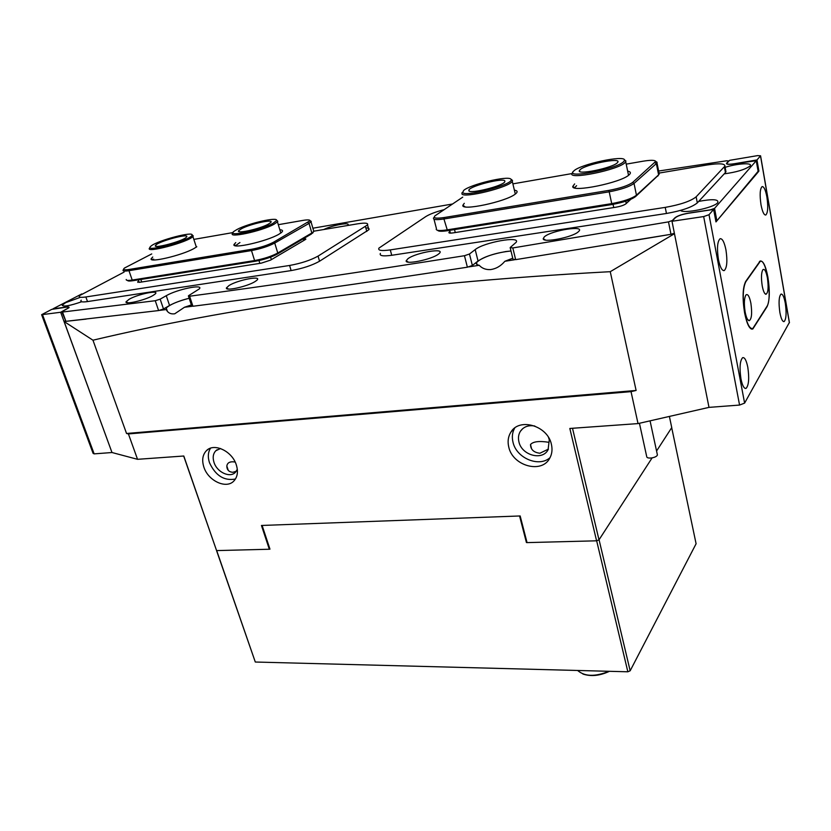 <?xml version="1.0" encoding="UTF-8"?>
<svg xmlns="http://www.w3.org/2000/svg" width="831" height="831" viewBox="0 0 831 831"><rect width="100%" height="100%" fill="white"/><g stroke="black" fill="none" stroke-linecap="round" stroke-linejoin="round"><path stroke-width="1.25" d="M236.326 464.945C238.341 471.582 237.552 476.89 233.978 480.879C226.468 489.438 208.103 480.91 203.865 467.074C201.715 460.197 202.577 454.723 206.452 450.651C214.034 442.539 232.233 451.15 236.326 464.945M235.443 479.009C224.204 481.118 215.551 475.685 209.474 462.701C207.657 457.029 208.01 452.199 210.544 448.189M508.78 447.12C512.685 465.931 541.739 474.044 549.748 458.203C552.033 454.069 552.573 449.446 551.4 444.325C547.702 425.628 519.198 417.328 510.847 432.203C508.125 436.597 507.44 441.562 508.78 447.12M514.711 428.038C512.312 432.297 511.74 437.033 513.007 442.258C516.415 458.193 539.101 467.728 550.07 457.611M191.369 304.925L184.472 307.262L174.728 313.796C170.75 314.336 167.924 312.913 166.231 309.558L159.635 310.379M514.41 259.781L504.853 261.287L512.737 258.212M81.812 293.914L53.059 308.789L66.272 307.106C68.599 306.774 69.492 306.992 68.931 307.74L62.46 311.417L61.878 311.812L62.522 312.041L155.262 300.718L160.154 299.15L166.262 295.701C176.951 289.385 203.959 283.776 199.367 288.876L188.959 295.441L188.377 295.888L189.613 296.21C267.696 285.874 359.314 272.381 464.467 255.719L469.463 254.006L472.372 265.473L478.043 260.986C486.343 255.782 497.322 252.458 510.992 250.993L505.83 251.544C490.851 254.276 481.087 257.953 476.537 262.586C475.81 263.946 476.703 264.84 479.227 265.286L468.933 266.876M504.853 261.287C500.854 266.034 496.065 268.818 490.498 269.608C485.771 269.805 482.011 268.361 479.227 265.286M548.834 442.3C539.226 440.783 533.118 441.521 530.51 444.533C530.656 449.602 533.782 452.511 539.901 453.238L548.439 449.114M236.274 471.27L232.815 472.309C228.899 471.956 226.894 469.868 226.832 466.056C227.362 462.555 230.135 461.226 235.152 462.046M237.313 469.307L235.453 472.257C230.073 478.324 216.984 472.257 214.003 462.389C212.487 457.517 213.11 453.622 215.852 450.724L220.537 448.522M548.522 437.459L549.291 439.817L548.065 449.81C542.311 461.018 521.66 455.263 518.928 441.863C517.993 437.947 518.471 434.447 520.372 431.331C523.623 426.708 528.443 424.932 534.821 426.023M92.958 340.201L126.541 433.481L128.41 433.927L631.03 391.64L638.031 423.592L708.999 407.377L674.471 233.719L610.255 271.685C388.773 283.516 224.578 309.007 92.958 340.201L64.132 321.545L86.071 319.104M674.242 233.771L633.586 240.543M192.034 306.296L184.472 307.262M669.391 416.424L671.739 427.601L656.563 451.015L671.697 427.664L696.098 543.754L630.158 670.794L599.058 539.755L652.117 457.871L598.995 539.849L596.585 540.815L527.041 542.612L520.164 515.958L261.453 525.472L269.327 549.239L216.579 550.6L183.672 456.022M596.585 540.815L569.827 428.464L638.031 423.592M128.41 433.927L137.541 459.314L183.796 456.011L216.579 550.6M60.663 312.259L41.623 314.7L51.751 309.371L66.054 307.21C68.298 306.899 69.16 307.106 68.62 307.834L60.663 312.259L111.988 452.521L64.132 321.545M65.202 320.922L64.06 321.535M42.61 314.949L94.152 453.871L111.988 452.521L137.541 459.314M166.231 309.558L166.252 308C169.919 304.572 177.564 301.321 189.167 298.256C181.272 300.24 174.739 302.65 169.555 305.486L163.489 308.987L158.607 310.565L155.262 300.718M572.507 428.266L598.995 539.849M126.541 433.481L636.11 390.456L610.255 271.685M636.11 390.456L631.03 391.64M657.279 454.318L657.425 455.004C656.791 456.416 654.807 457.403 651.442 457.974C648.305 458.255 646.715 457.767 646.695 456.499L639.434 423.27M623.915 161.38L624.517 160.134C625.016 154.67 580.308 164.258 573.857 170.906L573.691 171.061C563.844 179.267 617.786 169.015 623.915 161.38M624.403 159.812L625.92 161.006L625.307 162.315C619.5 169.815 566.088 180.566 572.237 173.118L572.829 172.401M617.454 162.627C613.216 167.955 575.281 175.621 579.56 170.345L579.965 169.846C584.65 164.548 621.484 157.059 617.765 162.222L617.454 162.627M272.88 223.425L276.536 220.537C278.458 216.486 248.355 223.321 237.074 229.449L234.176 231.215C225.149 237.531 260.103 230.561 272.88 223.425M276.526 220.153L277.803 221.243L277.45 221.856L273.991 224.266C261.62 231.226 226.936 238.611 232.784 233.106M268.268 224.193C259.397 229.148 234.747 234.415 238.861 230.509L241.541 228.702C250.536 223.799 274.583 218.636 270.771 222.469L268.268 224.193M510.951 179.205C508.406 175.279 469.785 184.534 463.625 190.486L462.711 192.46C464.342 197.394 512.426 184.835 511.19 179.787L510.951 179.205M511.532 179.538L512.55 180.607L512.28 181.324C509.538 187.255 463.334 198.692 461.911 193.841L462.078 192.605M504.833 180.888L504.801 181.823C502.797 186.04 470.003 194.184 468.829 190.777L468.933 189.884C471.146 185.697 502.89 177.72 504.833 180.888M191.888 235.505L192.023 235.246C194.475 230.779 157.932 240.356 151.19 245.924L150.318 246.734C144.76 252.624 189.437 240.564 191.888 235.505M192.044 234.882L193.259 235.911L192.896 236.482C188.73 242.081 143.971 253.922 149.694 247.918M186.601 236.939L186.445 237.126C183.443 241.125 151.616 249.549 155.584 245.311L155.698 245.176C158.887 241.177 189.915 232.898 186.601 236.939M347.4 225.544L347.431 225.523C352.396 221.628 332.712 224.993 323.778 229.522M152.686 295.68L154.784 294.309C161.193 289.437 138.767 293.769 129.252 299.191L126.042 301.798C124.567 304.946 144.698 300.323 152.686 295.68M255.013 281.595L256.561 280.504C263.385 275.134 238.31 279.715 229.096 285.469L226.416 287.931C225.045 291.442 247.358 286.518 255.013 281.595M724.227 173.845C736.339 172.204 744.877 169.649 749.842 166.179L749.988 166.023C753.572 162.461 737.419 163.375 725.141 167.322M680.537 210.409C683.529 213.993 713.278 207.979 717.568 202.868L717.755 202.671C718.981 199.243 712.634 198.817 698.705 201.393M80.202 297.384L65.649 302.65L62.169 305.247C63.582 306.919 70.074 305.756 81.646 301.757M578.386 231.724L578.553 231.569C586.115 224.869 551.389 230.312 544.357 236.835L543.214 238.674C542.664 243.192 572.871 237.282 578.386 231.724M438.384 254.161L439.08 253.6C446.413 247.42 416.123 252.468 407.917 258.711L406.151 260.841C405.154 264.954 431.746 259.48 438.384 254.161M478.043 260.986L475.187 249.612C483.767 242.372 520.705 235.661 516.196 242.257L510.161 247.576L512.82 247.95L668.488 221.877L672.414 220.464L674.886 217.847C677.307 215.873 681.867 214.294 688.567 213.131L710.349 209.838L714.556 208.384L756.283 160.705L734.157 163.842C728.953 164.621 726.398 164.465 726.491 163.364L728.662 160.975L726.616 160.788L658.619 171.03M452.521 204L312.892 228.213M475.187 249.612L469.463 254.006M758.215 171.768L756.231 160.788M714.556 208.384L716.883 220.828L758.184 172.017M716.883 220.828L715.875 221.441M674.377 233.241L670.97 234.3L668.488 221.877M512.82 247.95L515.646 259.646L670.97 234.3M515.646 259.646L512.987 259.241L510.244 247.929M472.372 265.473L467.386 267.198L464.467 255.719M189.613 296.21L192.927 306.255C270.948 296.355 362.43 283.34 467.386 267.198M192.927 306.255L191.691 305.901L188.492 296.22M62.522 312.041L65.909 321.327L158.607 310.565M65.909 321.327L61.961 312.041M760.988 204.665C762.38 211.76 763.98 215.208 765.798 215.011C767.917 212.788 768.291 206.794 766.909 197.04C765.548 189.946 763.949 186.466 762.11 186.591C759.97 188.762 759.596 194.797 760.988 204.665M779.873 312.508C781.109 318.886 782.542 321.898 784.173 321.545C786.261 319.042 786.635 312.934 785.305 303.232C784.09 296.864 782.646 293.81 780.995 294.101C778.886 296.553 778.512 302.692 779.873 312.508M718.441 259.532C720.082 267.27 722.025 270.948 724.279 270.542C727.021 267.759 727.572 260.861 725.941 249.861C724.331 242.122 722.388 238.414 720.103 238.715C717.33 241.426 716.779 248.365 718.441 259.532M740.961 378.894C742.405 385.771 744.129 388.918 746.134 388.337C748.824 385.189 749.375 378.157 747.796 367.229C746.383 360.353 744.659 357.164 742.634 357.662C739.912 360.737 739.361 367.811 740.961 378.894M767.948 277.481L767.813 276.754C765.683 265.827 763.138 260.581 760.168 260.996L745.677 281.46C742.675 287.599 742.291 297.945 744.534 312.487L744.68 313.256C746.996 324.474 749.707 329.72 752.813 328.993L767.065 306.67C769.693 300.729 769.984 290.995 767.948 277.481L767.844 277.492M789.398 322.428L744.607 403.108L739.569 405.061L708.999 407.377L671.999 221.275L703.67 216.569L709.02 214.71L713.632 209.443L715.969 221.919L758.132 171.279M756.968 159.947L760.573 155.792L757.529 155.626L729.587 160.341L726.876 163.291C726.782 164.341 729.244 164.496 734.24 163.749L756.968 159.947L758.911 171.155M671.999 221.275L675.302 217.784C677.629 215.883 682.012 214.367 688.452 213.245L713.632 209.443M94.152 453.871L93.093 453.352L41.727 314.98M627.665 171.134C630.594 171.695 631.155 172.869 629.337 174.635L629.109 174.842C621.173 182.685 571.416 192.823 572.767 186.445L574.637 183.931M576.589 185.687L575.322 187.027M572.767 186.445L575.125 188.024M514.721 190.206C517.401 190.704 517.827 191.805 515.978 193.519L515.158 194.174C505.664 201.798 460.987 211.219 462.857 205.299L464.29 203.315M462.857 205.299L465.131 206.846M658.401 175.196L635.559 196.573C631.103 199.824 623.219 202.484 611.917 204.551L447.494 230.696C441.697 231.558 438.404 231.434 437.636 230.312M436.202 229.211C436.472 230.686 439.994 230.925 446.756 229.927L611.294 203.699C623.343 201.497 631.726 198.671 636.463 195.212L658.682 174.78L659.014 173.014M655.701 161.359L657.092 162.284L656.355 163.572L634.032 183.433C629.264 186.819 620.84 189.634 608.77 191.888L443.931 218.969C436.14 220.122 432.702 219.727 433.616 217.774M462.742 197.144L435.008 215.811C432.826 218.148 435.87 218.73 444.107 217.545L608.894 190.382C620.227 188.263 628.143 185.614 632.63 182.446L655.721 161.422C654.953 160.019 650.673 159.957 642.872 161.235L626.21 164.133M572.029 173.565L513.194 183.807M515.698 193.758L515.064 193.041M628.838 175.061L628.319 174.302M196.812 246.765L193.675 248.708C181.387 255.522 148.552 263.178 151.211 258.649L152.759 257.008M279.818 229.74C282.852 229.948 283.35 230.914 281.304 232.649L278.863 234.259C267.104 241.312 231.465 249.404 234.01 244.501L235.765 242.6M281.314 232.638L280.546 232.14M313.36 231.942L311.303 234.082L277.222 254.141C271.301 257.278 264.04 259.636 255.449 261.235L133.116 280.681C129.584 281.221 127.694 281.117 127.455 280.379M126.208 279.486C126.021 280.504 128.026 280.691 132.202 280.057L254.587 260.56C263.739 258.856 271.467 256.343 277.762 253.008L311.843 232.992L313.838 231.454L313.484 230.27M310.036 220.599L311.272 221.441L309.039 223.394L274.739 243.047C268.413 246.329 260.664 248.833 251.492 250.567L128.971 270.688C124.131 271.425 122.24 271.103 123.3 269.722M151.72 253.933L124.473 268.039C122.5 269.743 124.089 270.21 129.252 269.441L251.731 249.258C260.342 247.617 267.634 245.259 273.586 242.195L310.025 220.745C310.015 219.737 307.584 219.633 302.744 220.433L278.302 224.692M233.054 232.566L194.142 239.338M239.92 242.538L236.513 244.979M234.01 244.501L236.108 245.862M153.683 259.116L153.257 259.916M725.733 170.573L725.432 172.536L697.313 202.889C691.974 207.251 681.68 210.783 666.452 213.474L391.744 255.283C383.008 256.457 379.216 255.834 380.38 253.403M659.087 173.077L707.264 164.964C719.21 163.136 725.099 163.53 724.923 166.117L696.149 196.822C690.79 201.144 680.485 204.665 665.226 207.386L390.269 249.902C381.522 251.107 377.741 250.515 378.926 248.116L425.794 216.579C429.72 214.138 435.828 211.832 444.097 209.651M463.179 206.057L463.916 205.932M573.556 187.474L574.263 187.349M630.812 199.305L625.868 203.844C623.967 205.236 620.632 206.358 615.875 207.22L453.103 232.888C449.987 233.334 448.605 233.137 448.948 232.316L449.966 231.465M365.827 227.902C368.58 227.964 369.587 228.577 368.86 229.74L319.551 261.225C312.082 265.401 302.609 268.527 291.13 270.584L87.504 301.58C82.04 302.339 79.942 301.861 81.209 300.168M314.004 231.163L357.714 223.809C365.173 222.646 368.445 223.02 367.531 224.931L318.055 256.114C310.565 260.259 301.082 263.375 289.593 265.463L85.853 296.968C80.399 297.737 78.301 297.29 79.568 295.618L124.11 272.08M151.543 259.501L152.364 259.251M304.52 238.497L305.881 239.089L305.081 239.723L270.542 260.124L261.329 263.136L139.972 282.27L137.666 281.823L138.684 281.096M762.214 285.822C763.242 291.13 764.489 293.956 765.943 294.299C768.208 292.834 768.696 287.349 767.408 277.834C766.109 271.342 764.624 268.61 762.951 269.618C761.279 272.391 761.03 277.793 762.214 285.822M745.147 312.051C746.238 317.515 747.578 320.402 749.167 320.724C751.691 319.104 752.263 313.277 750.881 303.232C749.479 296.49 747.869 293.696 746.03 294.86C744.171 297.893 743.88 303.627 745.147 312.051M744.701 312.736C747.017 323.955 749.728 329.211 752.834 328.474L766.92 306.431C772.57 298.682 766.473 257.61 760.157 261.485L745.833 281.719C742.841 287.858 742.457 298.194 744.701 312.736M630.158 670.794L627.852 671.791L255.294 662.027L216.527 550.506M262.108 525.452L269.961 549.146L269.41 549.166M216.694 550.6L255.294 662.027M627.852 671.791L596.658 540.784M527.02 542.518L526.428 542.539L526.864 541.937M519.572 515.978L526.428 542.539M609.372 671.313L608.874 671.573C599.442 675.863 590.779 676.673 582.863 674.003M577.649 670.482C584.671 676.631 595.11 676.901 608.967 671.303M726.71 163.053L726.886 164.05M169.555 305.486L166.262 295.701M160.154 299.15L163.489 308.987M709.02 214.71L744.607 403.108M789.388 322.844L760.51 155.906M739.569 405.061L703.67 216.569M613.735 207.563L613.049 204.364M626.252 203.491L625.764 201.206M455.274 232.545L454.515 229.574M655.025 162.637L656.355 163.572L658.609 174.842L657.726 176.151M444.107 217.545L443.931 218.969L447.494 230.696M608.894 190.382L611.917 204.551M632.63 182.446L634.032 183.433L636.463 195.212L635.559 196.573M303.845 240.439L303.346 238.767M271.363 259.646L270.594 257.143M259.843 263.365L258.981 260.56M141.696 282L140.823 279.455M129.252 269.441L128.971 270.688L132.202 280.057L133.116 280.681M251.731 249.258L251.492 250.567L254.587 260.56L255.449 261.235M273.586 242.195L274.739 243.047L277.762 253.008L277.222 254.141M307.927 222.573L309.039 223.394L311.843 232.992L311.303 234.082M696.149 196.822L697.313 202.889M665.226 207.386L666.452 213.474M724.393 166.854L725.432 172.536M390.269 249.902L391.744 255.283M449.519 231.776L449.862 233.096M318.055 256.114L319.551 261.225M289.593 265.463L291.13 270.584M365.474 226.624L366.814 231.465M85.853 296.968L87.504 301.58M520.372 431.331L522.709 428.661M215.852 450.724L217.203 449.685M228.276 470.377L226.832 466.056M531.508 448.532L530.51 444.533M477.046 264.59L476.537 262.586M167.343 311.241L166.252 308M514.14 428.495L510.847 432.203M208.342 449.207L206.452 450.651M657.425 455.004L650.06 420.85M624.517 160.134L625.92 161.006M579.809 171.487L579.56 170.345M628.527 175.299L625.712 161.765M276.536 220.537L277.803 221.243M239.235 231.683L238.861 230.509M280.816 233.023L277.45 221.856M515.303 194.059L512.28 181.324M469.245 191.099L468.933 189.884M511.19 179.787L512.55 180.607M192.023 235.246L193.259 235.911M196.345 247.108L192.896 236.482M156.072 246.288L155.698 245.176M408.457 262.16L406.151 260.841M545.5 240.045L543.214 238.674M63.914 306.099L62.169 305.247M682.178 211.095L680.901 210.305M228.556 289.074L226.416 287.931M128.016 302.806L126.042 301.798M756.283 160.705L758.246 171.924M783.581 321.607L784.173 321.545M723.562 270.626L724.279 270.542M745.178 388.42L746.134 388.337M760.573 155.792L789.44 322.698M751.608 329.118L752.813 328.993M450.392 233.127L449.675 230.353M656.978 162.845L659.232 174.084M433.979 219.176L436.431 228.577M657.788 176.089L658.682 174.78M655.721 161.422L657.092 162.284M304.915 239.816L304.416 238.133M139.12 282.384L138.268 279.86M311.033 221.887L313.838 231.454M312.643 233.168L313.277 232.015M310.025 220.745L311.272 221.441M153.288 259.739L151.211 258.649M724.923 166.117L725.951 171.788M449.093 232.909L448.948 232.316M367.531 224.931L368.86 229.74M137.853 282.353L137.666 281.823M764.582 293.198L765.943 294.299M747.526 319.374L749.167 320.724M751.629 328.598L750.746 328.692M760.157 261.485L759.409 261.578"/></g></svg>
